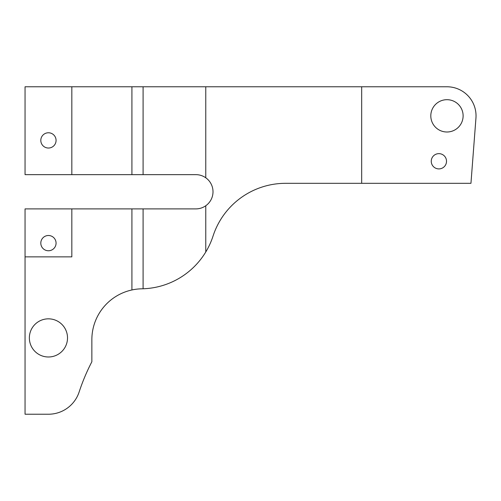 <?xml version="1.0" encoding="UTF-8"?>
<svg xmlns="http://www.w3.org/2000/svg" width="501" height="501" viewBox="0 0 501 501"><rect width="100%" height="100%" fill="white"/><g stroke="black" fill="none" stroke-linecap="round" stroke-linejoin="round"><path stroke-width="0.75" d="M71.831 174.649L71.831 86.773L25.05 86.773L25.05 174.649L143.092 174.649L143.092 86.773L205.767 86.773L205.767 177.786A17.122 17.122 0 0 1 205.767 205.748L205.767 251.99A76.315 76.315 0 0 0 213.044 236.071A76.315 76.315 0 0 1 285.626 183.316L470.953 183.316L475.95 118.073A29.077 29.077 0 0 0 446.961 86.773L361.672 86.773L361.672 183.316M205.767 86.773L361.672 86.773M131.92 289.966A50.877 50.877 0 0 1 141.821 288.814A76.315 76.315 0 0 0 143.092 288.776L143.092 208.892L131.92 208.892L131.92 289.966A50.877 50.877 0 0 0 91.858 339.678L91.858 361.766A203.5 203.5 0 0 0 79.127 392.014A32.308 32.308 0 0 1 48.44 414.227L25.05 414.227L25.05 256.863L71.831 256.863L71.831 208.892L25.05 208.892L25.05 256.863M438.882 168.906A7.634 7.634 0 0 0 445.495 157.458A7.634 7.634 0 0 0 432.275 157.458A7.634 7.634 0 0 0 438.882 168.906M446.961 132.001A16.151 16.151 0 0 0 460.951 107.771A16.151 16.151 0 0 0 432.97 107.771A16.151 16.151 0 0 0 446.961 132.001M48.44 356.988A19.076 19.076 0 0 1 29.359 337.912A19.076 19.076 0 0 1 48.44 318.836A19.076 19.076 0 0 1 67.516 337.912A19.076 19.076 0 0 1 48.44 356.988M131.92 208.892L71.831 208.892M143.092 288.776A76.315 76.315 0 0 0 205.767 251.99M205.767 205.748A17.122 17.122 0 0 1 195.878 208.892L143.092 208.892M143.092 174.649L195.878 174.649A17.122 17.122 0 0 1 205.767 177.786M71.831 86.773L143.092 86.773M48.44 250.763A7.634 7.634 0 0 0 56.068 243.135A7.634 7.634 0 0 0 48.44 235.501A7.634 7.634 0 0 0 40.806 243.135A7.634 7.634 0 0 0 48.44 250.763M48.44 148.033A7.634 7.634 0 0 0 56.068 140.405A7.634 7.634 0 0 0 48.44 132.771A7.634 7.634 0 0 0 40.806 140.405A7.634 7.634 0 0 0 48.44 148.033M131.92 86.773L131.92 174.649"/></g></svg>
